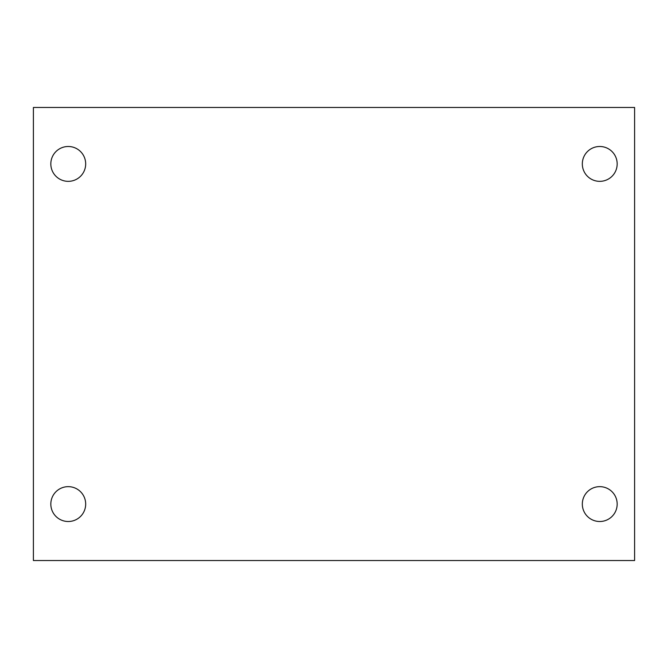 <?xml version="1.0" encoding="UTF-8"?>
<svg xmlns="http://www.w3.org/2000/svg" width="668" height="668" viewBox="0 0 668 668"><rect width="100%" height="100%" fill="white"/><g stroke="black" fill="none" stroke-linecap="round" stroke-linejoin="round"><path stroke-width="1" d="M33.4 107.464L634.6 107.464L634.6 560.535L33.4 560.535L33.4 107.464M68.253 486.655A17.426 17.426 0 0 1 85.679 504.081A17.426 17.426 0 0 1 68.253 521.508A17.426 17.426 0 0 1 50.826 504.081A17.426 17.426 0 0 1 68.253 486.655M599.747 486.655A17.426 17.426 0 0 1 617.174 504.081A17.426 17.426 0 0 1 599.747 521.508A17.426 17.426 0 0 1 582.321 504.081A17.426 17.426 0 0 1 599.747 486.655M599.747 146.492A17.426 17.426 0 0 1 617.174 163.919A17.426 17.426 0 0 1 599.747 181.345A17.426 17.426 0 0 1 582.321 163.919A17.426 17.426 0 0 1 599.747 146.492M68.253 146.492A17.426 17.426 0 0 1 85.679 163.919A17.426 17.426 0 0 1 68.253 181.345A17.426 17.426 0 0 1 50.826 163.919A17.426 17.426 0 0 1 68.253 146.492"/></g></svg>
